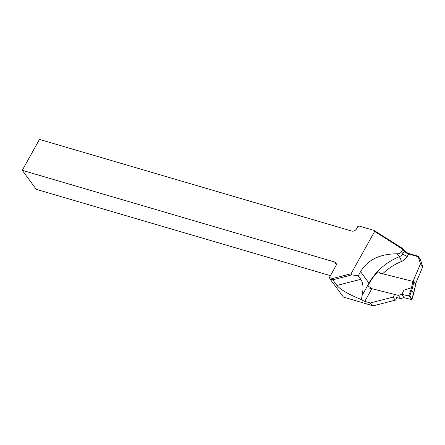 <?xml version="1.0" encoding="UTF-8"?>
<svg xmlns="http://www.w3.org/2000/svg" width="445" height="445" viewBox="0 0 445 445"><rect width="100%" height="100%" fill="white"/><g stroke="black" fill="none" stroke-linecap="round" stroke-linejoin="round"><path stroke-width="0.67" d="M371.992 288.432L367.748 286.029L369.216 283.387A48.527 37.558 143.5 0 1 377.922 271.661L382.366 274.114M371.848 288.688L364.794 301.36A3.738 1.196 29.1 0 1 361.39 299.563L362.091 295.519L368.994 283.115A3.738 1.196 -150.9 0 0 369.216 283.387M364.794 301.36L370.284 302.967L372.187 305.537L374.167 305.593L395.266 300.158A2.242 1.736 -36.5 0 0 396.161 297.338M332.632 278.503L332.771 279.816L330.068 279.021L329.395 277.552L332.632 278.503L351.077 273.753L351.939 274.877L332.771 279.816L336.937 285.456C340.636 289.812 348.785 294.512 361.39 299.563M330.068 279.021L343.423 297.093L372.187 305.537M413.027 281.446L420.503 263.752L418.255 256.798L408.638 253.978A3.738 1.196 29.1 0 1 404.227 251.191L402.825 249.289L401.451 251.748C400.634 253.122 399.226 253.811 397.224 253.811C379.88 253.845 367.659 259.802 360.561 271.7L358.247 275.856L360.8 279.31C363.181 282.881 363.615 288.282 362.091 295.519M351.077 273.753L374.607 231.472L373.978 230.388L402.647 248.494L403.91 250.201A4.667 1.496 -150.9 0 0 409.417 253.678L418.289 256.281L420.508 259.841L422.75 266.794L420.503 263.752M358.247 275.856L351.939 274.877M402.647 248.494L402.825 249.289L374.607 231.472M330.44 275.672L36.306 189.353L22.25 170.324L39.46 139.407L351.778 231.066A3.738 2.893 -36.5 0 0 356.501 228.858L357.791 226.538L358.97 225.988L373.978 230.388M415.435 284.11L422.75 266.794M370.284 302.967L393.013 297.115A2.242 1.736 -36.5 0 0 393.914 294.295M395.266 300.158L393.013 297.115M329.395 277.552L335.847 265.96A3.738 2.893 -36.5 0 0 335.853 262.856A3.738 2.893 -36.5 0 0 334.568 261.988L22.25 170.324M418.289 256.281L418.255 256.798M408.838 295.402L409.762 295.925L409.45 296.487L408.532 295.947L410.774 290.318L411.731 290.752L413.728 293.533L412.026 299.068M379.757 273.041L412.927 281.412L413.839 281.958L415.697 284.555M408.532 295.947L401.852 294.379L398.269 295.358L368.977 287.959M398.269 295.358L400.634 298.55L396.234 297.444M410.774 290.318L411.464 287.776L403.965 290.14L401.729 294.468L404.088 297.661L400.634 298.55M401.852 294.379L403.965 290.14M409.45 296.487L411.675 299.502M412.927 281.412L411.464 287.776L412.415 288.16L409.762 295.925L411.964 298.906L414.156 290.902M404.088 297.661L411.731 299.691M360.561 271.7L368.994 283.115A48.566 37.591 143.5 0 1 399.354 256.698A3.738 0.757 -111.8 0 1 401.429 261.515A44.828 34.699 -36.5 0 0 382.7 273.786M409.417 253.678L408.638 253.978L407.27 256.437A9.339 7.231 143.5 0 1 401.429 261.515M401.451 251.748L402.859 253.65L404.227 251.191L403.91 250.201M397.224 253.811L399.354 256.698A5.601 4.339 -36.5 0 0 402.859 253.65A3.738 1.196 -150.9 0 0 407.27 256.437M336.309 264.341L334.568 261.988M336.937 285.456L360.8 279.31M414.217 290.591L415.641 284.388M413.839 281.958L412.415 288.16M413.728 293.533L414.273 290.763M415.702 284.516L414.267 290.769"/></g></svg>
